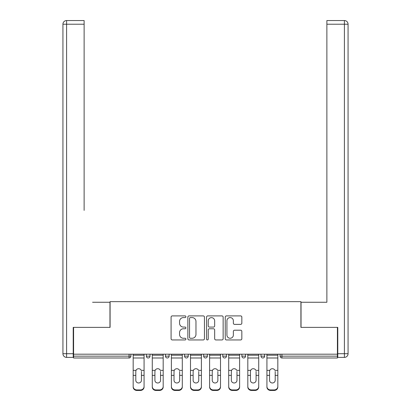 <?xml version="1.0" encoding="UTF-8"?>
<svg xmlns="http://www.w3.org/2000/svg" width="411" height="411" viewBox="0 0 411 411"><rect width="100%" height="100%" fill="white"/><g stroke="black" fill="none" stroke-linecap="round" stroke-linejoin="round"><path stroke-width="0.62" d="M185.906 316.742A0.843 0.843 0 0 0 185.063 315.9L172.286 315.9A1.202 1.202 0 0 0 171.084 317.102L171.084 338.741A1.202 1.202 0 0 0 172.286 339.943L185.063 339.943A0.843 0.843 0 0 0 185.906 339.101A0.843 0.843 0 0 0 185.063 338.263L183.409 338.263A3.848 3.848 0 0 1 179.561 334.415L179.561 332.612A3.848 3.848 0 0 1 183.409 328.764L185.063 328.764A0.843 0.843 0 0 0 185.906 327.921A0.843 0.843 0 0 0 185.063 327.079L183.409 327.079A3.848 3.848 0 0 1 179.561 323.231L179.561 321.428A3.848 3.848 0 0 1 183.409 317.585L185.063 317.585A0.843 0.843 0 0 0 185.906 316.742M240.635 324.377A1.202 1.202 0 0 0 241.838 323.174L241.838 317.102A1.202 1.202 0 0 0 240.635 315.9L226.451 315.9A1.202 1.202 0 0 0 225.249 317.102L225.249 338.741A1.202 1.202 0 0 0 226.451 339.943L240.635 339.943A1.202 1.202 0 0 0 241.838 338.741L241.838 331.41A1.202 1.202 0 0 0 240.635 330.208L234.563 330.208A1.202 1.202 0 0 0 233.361 331.41L233.361 335.047A3.216 3.216 0 0 1 230.145 338.263A3.216 3.216 0 0 1 226.929 335.047L226.929 320.801A3.216 3.216 0 0 1 230.145 317.585A3.216 3.216 0 0 1 233.361 320.801L233.361 323.174A1.202 1.202 0 0 0 234.563 324.377L240.635 324.377M73.584 354.195L73.584 327.372L110.086 327.372L110.086 301.648L300.914 301.648L300.914 327.372L337.416 327.372L337.416 354.195L73.584 354.195L73.584 356.157L129.069 356.157L129.069 354.195M204.447 317.102A1.202 1.202 0 0 0 203.245 315.9L189.06 315.9A1.202 1.202 0 0 0 187.858 317.102L187.858 338.741A1.202 1.202 0 0 0 189.06 339.943L203.245 339.943A1.202 1.202 0 0 0 204.447 338.741L204.447 317.102M207.755 315.9L221.94 315.9A1.202 1.202 0 0 1 223.142 317.102L223.142 338.741A1.202 1.202 0 0 1 221.94 339.943L215.867 339.943A1.202 1.202 0 0 1 214.665 338.741L214.665 329.966A1.202 1.202 0 0 0 213.463 328.764L209.435 328.764A1.202 1.202 0 0 0 208.233 329.966L208.233 339.101A0.843 0.843 0 0 1 207.396 339.943A0.843 0.843 0 0 1 206.553 339.101L206.553 317.102A1.202 1.202 0 0 1 207.755 315.9M129.069 357.991A1.839 1.839 0 0 0 130.909 356.157L129.069 356.157L129.069 357.991A1.839 1.839 0 0 0 130.909 356.157L130.909 354.195L130.909 356.157A1.839 1.839 0 0 1 129.069 357.991L73.584 357.991L73.584 356.157M337.416 354.195L337.416 357.991L281.931 357.991A1.839 1.839 0 0 1 280.091 356.157L280.091 354.195L280.091 356.157L337.416 356.157M146.342 354.195L146.342 356.157L146.342 354.195M148.176 357.991A1.839 1.839 0 0 1 146.342 356.157A1.839 1.839 0 0 0 148.176 357.991A1.839 1.839 0 0 0 150.015 356.157L150.015 354.195L150.015 356.157A1.839 1.839 0 0 1 148.176 357.991A1.839 1.839 0 0 1 146.342 356.157L150.015 356.157A1.839 1.839 0 0 1 148.176 357.991M165.448 354.195L165.448 356.157L165.448 354.195M169.121 354.195L169.121 356.157L169.121 354.195M184.554 354.195L184.554 356.157L184.554 354.195M188.228 354.195L188.228 356.157A1.839 1.839 0 0 1 186.394 357.991A1.839 1.839 0 0 1 184.554 356.157A1.839 1.839 0 0 0 186.394 357.991A1.839 1.839 0 0 0 188.228 356.157A1.839 1.839 0 0 1 186.394 357.991A1.839 1.839 0 0 1 184.554 356.157L188.228 356.157M203.661 356.157A1.839 1.839 0 0 0 205.5 357.991A1.839 1.839 0 0 0 207.339 356.157A1.839 1.839 0 0 1 205.5 357.991A1.839 1.839 0 0 0 207.339 356.157L207.339 354.195L207.339 356.157L203.661 356.157A1.839 1.839 0 0 0 205.5 357.991A1.839 1.839 0 0 1 203.661 356.157L203.661 354.195M222.772 354.195L222.772 356.157L222.772 354.195M226.446 354.195L226.446 356.157L226.446 354.195M245.552 354.195L245.552 356.157L241.879 356.157A1.839 1.839 0 0 0 243.713 357.991A1.839 1.839 0 0 1 241.879 356.157L241.879 354.195M260.985 354.195L260.985 356.157L260.985 354.195M264.658 354.195L264.658 356.157L264.658 354.195M167.287 357.991A1.839 1.839 0 0 1 165.448 356.157A1.839 1.839 0 0 0 167.287 357.991A1.839 1.839 0 0 0 169.121 356.157A1.839 1.839 0 0 1 167.287 357.991A1.839 1.839 0 0 1 165.448 356.157L169.121 356.157A1.839 1.839 0 0 1 167.287 357.991M224.606 357.991A1.839 1.839 0 0 1 222.772 356.157A1.839 1.839 0 0 0 224.606 357.991A1.839 1.839 0 0 0 226.446 356.157A1.839 1.839 0 0 1 224.606 357.991A1.839 1.839 0 0 1 222.772 356.157L226.446 356.157A1.839 1.839 0 0 1 224.606 357.991M243.713 357.991A1.839 1.839 0 0 0 245.552 356.157A1.839 1.839 0 0 1 243.713 357.991A1.839 1.839 0 0 1 241.879 356.157M262.824 357.991A1.839 1.839 0 0 1 260.985 356.157A1.839 1.839 0 0 0 262.824 357.991A1.839 1.839 0 0 0 264.658 356.157A1.839 1.839 0 0 1 262.824 357.991A1.839 1.839 0 0 1 260.985 356.157L264.658 356.157A1.839 1.839 0 0 1 262.824 357.991M190.38 317.585A0.843 0.843 0 0 0 189.538 318.422L189.538 337.421A0.843 0.843 0 0 0 190.38 338.263L192.127 338.263A3.848 3.848 0 0 0 195.97 334.415L195.97 321.428A3.848 3.848 0 0 0 192.127 317.585L190.38 317.585M214.665 320.857A3.216 3.216 0 0 0 211.449 317.641A3.216 3.216 0 0 0 208.233 320.857L208.233 325.877A1.202 1.202 0 0 0 209.435 327.079L213.463 327.079A1.202 1.202 0 0 0 214.665 325.877L214.665 320.857M141.441 371.436L141.441 375.356L144.076 375.356L144.076 354.195M133.174 375.87L133.174 386.977L133.174 370.357L136.031 370.357L135.805 371.436L136.031 370.357A2.815 2.702 0 0 1 141.214 370.357L144.076 370.357M144.076 375.87L144.076 386.977A3.673 3.473 180 0 1 140.398 390.45L140.398 389.931A3.673 3.473 0 0 0 144.076 386.458L144.076 375.356M141.441 380.319A2.815 2.666 180 0 1 138.625 382.98A2.815 2.666 180 0 1 135.805 380.319A2.815 2.666 180 0 0 138.625 382.98A2.815 2.666 180 0 0 141.441 380.319L141.441 375.356M135.805 380.319L135.805 371.436M133.174 386.458A3.673 3.473 0 0 0 136.848 389.931L136.848 390.45L140.398 390.45M136.848 390.45A3.673 3.473 180 0 1 133.174 386.977M136.848 389.931L140.398 389.931M133.174 370.357L133.174 354.195M144.076 386.458L144.076 386.977M62.929 24.223A3.673 3.673 0 0 1 66.603 20.55A3.673 3.673 0 0 0 62.929 24.223L62.929 353.707L62.929 24.223L66.603 24.223L66.603 20.55L84.121 20.55L84.121 24.223L66.603 24.223L66.603 353.707L73.22 353.707L73.22 327.372L109.963 327.372L109.963 302.26L92.573 302.26M84.121 24.223L84.121 210.401M73.22 353.707L73.22 357.38L66.603 357.38A3.673 3.673 0 0 1 62.929 353.707L66.603 353.707L66.603 357.38M318.427 302.26L326.879 302.26L326.879 20.55L344.397 20.55L326.879 20.55M337.78 353.707L344.397 353.707L344.397 24.223L348.071 24.223A3.673 3.673 0 0 0 344.397 20.55A3.673 3.673 0 0 1 348.071 24.223L348.071 353.707A3.673 3.673 0 0 1 344.397 357.38L337.78 357.38L337.78 327.372L301.037 327.372L301.037 302.26L326.879 302.26L326.879 210.401M160.547 371.436L160.547 375.356L163.182 375.356L163.182 354.195M152.281 375.87L152.281 386.977L152.281 370.357L155.137 370.357L154.916 371.436L155.137 370.357A2.815 2.702 0 0 1 160.326 370.357L163.182 370.357M163.182 375.87L163.182 386.977A3.673 3.473 180 0 1 159.509 390.45L159.509 389.931A3.673 3.473 0 0 0 163.182 386.458L163.182 375.356M160.547 380.319A2.815 2.666 180 0 1 157.732 382.98A2.815 2.666 180 0 1 154.916 380.319A2.815 2.666 180 0 0 157.732 382.98A2.815 2.666 180 0 0 160.547 380.319L160.547 375.356M179.658 371.436L179.658 375.356L182.289 375.356L182.289 354.195M171.387 375.87L171.387 386.977L171.387 370.357L174.249 370.357L174.023 371.436L174.249 370.357A2.815 2.702 0 0 1 179.432 370.357L182.289 370.357M182.289 375.87L182.289 386.977A3.673 3.473 180 0 1 178.615 390.45L178.615 389.931A3.673 3.473 0 0 0 182.289 386.458L182.289 375.356M179.658 380.319A2.815 2.666 180 0 1 176.838 382.98A2.815 2.666 180 0 1 174.023 380.319A2.815 2.666 180 0 0 176.838 382.98A2.815 2.666 180 0 0 179.658 380.319L179.658 375.356M198.765 371.436L198.765 375.356L201.395 375.356L201.395 354.195M190.493 375.87L190.493 386.977L190.493 370.357L193.355 370.357L193.129 371.436L193.355 370.357A2.815 2.702 0 0 1 198.539 370.357L201.395 370.357M201.395 375.87L201.395 386.977A3.673 3.473 180 0 1 197.722 390.45L197.722 389.931A3.673 3.473 0 0 0 201.395 386.458L201.395 375.356M198.765 380.319A2.815 2.666 180 0 1 195.944 382.98A2.815 2.666 180 0 1 193.129 380.319A2.815 2.666 180 0 0 195.944 382.98A2.815 2.666 180 0 0 198.765 380.319L198.765 375.356M217.871 371.436L217.871 375.356L220.507 375.356L220.507 354.195M209.605 375.87L209.605 386.977L209.605 370.357L212.461 370.357L212.235 371.436L212.461 370.357A2.815 2.702 0 0 1 217.645 370.357L220.507 370.357M220.507 375.87L220.507 386.977A3.673 3.473 180 0 1 216.828 390.45L216.828 389.931A3.673 3.473 0 0 0 220.507 386.458L220.507 375.356M217.871 380.319A2.815 2.666 180 0 1 215.056 382.98A2.815 2.666 180 0 1 212.235 380.319A2.815 2.666 180 0 0 215.056 382.98A2.815 2.666 180 0 0 217.871 380.319L217.871 375.356M236.977 371.436L236.977 375.356L239.613 375.356L239.613 354.195M228.711 375.87L228.711 386.977L228.711 370.357L231.568 370.357L231.342 371.436L231.568 370.357A2.815 2.702 0 0 1 236.751 370.357L239.613 370.357M239.613 375.87L239.613 386.977A3.673 3.473 180 0 1 235.94 390.45L235.94 389.931A3.673 3.473 0 0 0 239.613 386.458L239.613 375.356M236.977 380.319A2.815 2.666 180 0 1 234.162 382.98A2.815 2.666 180 0 1 231.342 380.319A2.815 2.666 180 0 0 234.162 382.98A2.815 2.666 180 0 0 236.977 380.319L236.977 375.356M154.916 380.319L154.916 371.436M152.281 386.458A3.673 3.473 0 0 0 155.954 389.931L155.954 390.45L159.509 390.45M155.954 390.45A3.673 3.473 180 0 1 152.281 386.977M155.954 389.931L159.509 389.931M152.281 370.357L152.281 354.195M163.182 386.458L163.182 386.977M174.023 380.319L174.023 371.436M171.387 386.458A3.673 3.473 0 0 0 175.06 389.931L175.06 390.45L178.615 390.45M175.06 390.45A3.673 3.473 180 0 1 171.387 386.977M175.06 389.931L178.615 389.931M171.387 370.357L171.387 354.195M182.289 386.458L182.289 386.977M193.129 380.319L193.129 371.436M190.493 386.458A3.673 3.473 0 0 0 194.172 389.931L194.172 390.45L197.722 390.45M194.172 390.45A3.673 3.473 180 0 1 190.493 386.977M194.172 389.931L197.722 389.931M190.493 370.357L190.493 354.195M201.395 386.458L201.395 386.977M212.235 380.319L212.235 371.436M209.605 386.458A3.673 3.473 0 0 0 213.278 389.931L213.278 390.45L216.828 390.45M213.278 390.45A3.673 3.473 180 0 1 209.605 386.977M213.278 389.931L216.828 389.931M209.605 370.357L209.605 354.195M220.507 386.458L220.507 386.977M231.342 380.319L231.342 371.436M228.711 386.458A3.673 3.473 0 0 0 232.385 389.931L232.385 390.45L235.94 390.45M232.385 390.45A3.673 3.473 180 0 1 228.711 386.977M232.385 389.931L235.94 389.931M228.711 370.357L228.711 354.195M239.613 386.458L239.613 386.977M256.084 371.436L256.084 375.356L258.719 375.356L258.719 354.195M247.818 375.87L247.818 386.977L247.818 370.357L250.674 370.357L250.453 371.436L250.674 370.357A2.815 2.702 0 0 1 255.863 370.357L258.719 370.357M258.719 375.87L258.719 386.977A3.673 3.473 180 0 1 255.046 390.45L255.046 389.931A3.673 3.473 0 0 0 258.719 386.458L258.719 375.356M256.084 380.319A2.815 2.666 180 0 1 253.268 382.98A2.815 2.666 180 0 1 250.453 380.319A2.815 2.666 180 0 0 253.268 382.98A2.815 2.666 180 0 0 256.084 380.319L256.084 375.356M250.453 380.319L250.453 371.436M247.818 386.458A3.673 3.473 0 0 0 251.491 389.931L251.491 390.45L255.046 390.45M251.491 390.45A3.673 3.473 180 0 1 247.818 386.977M251.491 389.931L255.046 389.931M247.818 370.357L247.818 354.195M258.719 386.458L258.719 386.977M275.195 371.436L275.195 375.356L277.826 375.356L277.826 354.195M266.924 375.87L266.924 386.977L266.924 370.357L269.786 370.357L269.559 371.436L269.786 370.357A2.815 2.702 0 0 1 274.969 370.357L277.826 370.357M277.826 375.87L277.826 386.977A3.673 3.473 180 0 1 274.152 390.45L274.152 389.931A3.673 3.473 0 0 0 277.826 386.458L277.826 375.356M275.195 380.319A2.815 2.666 180 0 1 272.375 382.98A2.815 2.666 180 0 1 269.559 380.319A2.815 2.666 180 0 0 272.375 382.98A2.815 2.666 180 0 0 275.195 380.319L275.195 375.356M269.559 380.319L269.559 371.436M266.924 386.458A3.673 3.473 0 0 0 270.602 389.931L270.602 390.45L274.152 390.45M270.602 390.45A3.673 3.473 180 0 1 266.924 386.977M270.602 389.931L274.152 389.931M266.924 370.357L266.924 354.195M277.826 386.458L277.826 386.977M281.931 354.195L281.931 357.991M133.174 375.356L135.805 375.356M133.174 357.991L144.076 357.991M133.174 355.207L144.076 355.207M344.397 20.55L344.397 24.223L326.879 24.223M348.071 353.707L344.397 353.707L344.397 357.38M152.281 375.356L154.916 375.356M152.281 357.991L163.182 357.991M152.281 355.207L163.182 355.207M171.387 375.356L174.023 375.356M171.387 357.991L182.289 357.991M171.387 355.207L182.289 355.207M190.493 375.356L193.129 375.356M190.493 357.991L201.395 357.991M190.493 355.207L201.395 355.207M209.605 375.356L212.235 375.356M209.605 357.991L220.507 357.991M209.605 355.207L220.507 355.207M228.711 375.356L231.342 375.356M228.711 357.991L239.613 357.991M228.711 355.207L239.613 355.207M247.818 375.356L250.453 375.356M247.818 357.991L258.719 357.991M247.818 355.207L258.719 355.207M266.924 375.356L269.559 375.356M266.924 357.991L277.826 357.991M266.924 355.207L277.826 355.207"/></g></svg>
